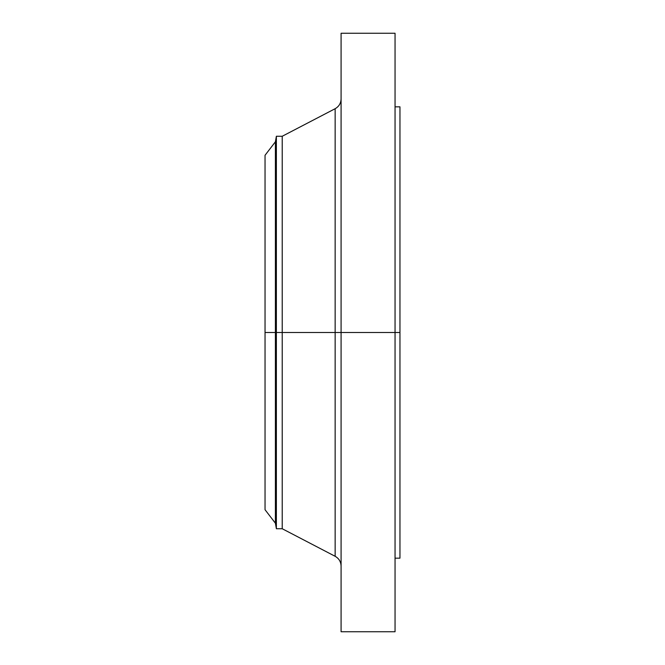 <?xml version="1.0" encoding="UTF-8"?>
<svg xmlns="http://www.w3.org/2000/svg" width="665" height="665" viewBox="0 0 665 665"><rect width="100%" height="100%" fill="white"/><g stroke="black" fill="none" stroke-linecap="round" stroke-linejoin="round"><path stroke-width="1" d="M395.052 33.25L395.052 332.5L395.052 33.25L341.087 33.25L341.087 332.5L399.956 332.5L399.956 558.168L399.956 332.5L395.052 332.5L395.052 631.75L395.052 332.5L335.143 332.5L335.143 108.703L335.143 332.5L265.044 332.5L265.044 509.723L265.044 332.5L275.401 332.5L275.401 523.214L275.401 332.5L276.374 332.5L276.374 528.733L276.374 332.5L282.218 332.5L282.218 528.733L282.218 332.5L335.143 332.5L335.143 108.703C338.942 106.541 340.921 103.283 341.087 98.91M265.044 509.723L275.401 523.214L276.374 528.733L282.218 528.733L335.143 556.297L335.143 332.5L335.143 556.297L335.143 332.5L341.087 332.5L341.087 631.75L341.087 33.25M399.956 106.832L399.956 332.5L399.956 106.832L395.052 106.832M335.143 108.703L282.218 136.267L282.218 332.5L282.218 136.267L276.374 136.267L276.374 332.5L276.374 136.267L275.401 141.786L275.401 332.5L275.401 141.786L265.044 155.278L265.044 332.5L265.044 155.278M395.052 631.75L341.087 631.75M399.956 558.168L395.052 558.168M335.143 556.297C338.942 558.459 340.921 561.717 341.087 566.09"/></g></svg>
